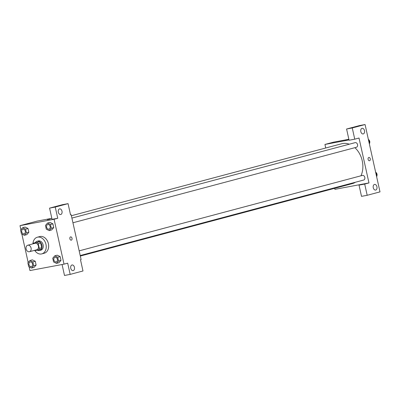 <?xml version="1.0" encoding="UTF-8"?>
<svg xmlns="http://www.w3.org/2000/svg" width="400" height="400" viewBox="0 0 400 400"><rect width="100%" height="100%" fill="white"/><g stroke="black" fill="none" stroke-linecap="round" stroke-linejoin="round"><path stroke-width="0.6" d="M27.87 245.205A3.355 2.525 75.1 0 1 31.06 247.92A3.355 2.525 75.1 0 1 29.46 251.72A3.355 2.525 75.1 0 1 26.155 249.13A3.355 2.525 75.1 0 1 27.735 245.235A3.355 2.525 75.1 0 1 27.87 245.205M27.735 245.235L35.05 243.285A3.355 2.525 75.1 0 1 35.19 243.255A3.355 2.525 75.1 0 1 38.38 245.97A3.355 2.525 75.1 0 1 36.78 249.77L29.46 251.72M39.285 248.395L38.225 243.595A4.555 3.43 75.1 0 0 36.905 242.445L39.345 241.795A4.555 3.43 75.1 0 1 40.66 242.945L41.725 247.745L39.285 248.395A4.555 3.43 75.1 0 1 38.565 249.925L34.925 250.615A4.555 3.43 75.1 0 1 34.535 250.37M36.905 242.445L33.265 243.13A4.555 3.43 75.1 0 0 32.81 243.885M40.66 242.945L38.225 243.595M39.345 241.795L33.265 243.13M41.725 247.745A4.555 3.43 75.1 0 1 41.005 249.275L38.565 249.925M37.295 250.165A4.795 3.61 -104.9 0 0 39.59 250.51A4.795 3.61 -104.9 0 0 41.905 245.21A4.795 3.61 -104.9 0 0 37.12 241.25A4.795 3.61 -104.9 0 0 35.375 242.57M37.12 241.25L38.34 240.925A4.795 3.61 75.1 0 1 38.54 240.88A4.795 3.61 75.1 0 1 43.125 244.885A4.795 3.61 75.1 0 1 40.81 250.185L39.59 250.51M32.945 243.615A8.625 6.495 75.1 0 1 37.355 237.215A8.625 6.495 75.1 0 1 37.71 237.135A8.625 6.495 75.1 0 1 45.91 244.115A8.625 6.495 75.1 0 1 41.795 253.89A8.625 6.495 75.1 0 1 34.785 250.535M37.355 237.215L39.795 236.57A8.625 6.495 75.1 0 1 40.15 236.485A8.625 6.495 75.1 0 1 48.35 243.465A8.625 6.495 75.1 0 1 44.235 253.24L41.795 253.89M29.13 266.845L29.95 270.555L64.03 264.145L54.075 219.25L20 225.665L20.905 229.74M21.865 234.075L28.17 262.51M49.215 230.61L51.655 229.96L53.725 227.6L52.885 223.82L49.98 222.4L47.54 223.05L45.475 225.405L46.315 229.185L49.215 230.61L51.285 228.25L50.445 224.47L47.54 223.05M56.48 263.38L58.92 262.73L60.99 260.37L60.15 256.59L57.245 255.17L54.805 255.82L52.74 258.175L53.58 261.955L56.48 263.38L58.55 261.02L57.71 257.24L54.805 255.82M31.605 268.06L34.045 267.41L36.115 265.055L35.275 261.275L32.37 259.85L29.93 260.5L27.865 262.86L28.705 266.64L31.605 268.06L33.675 265.705L32.835 261.925L29.93 260.5M24.34 235.29L26.78 234.64L28.845 232.28L28.01 228.5L25.105 227.08L22.665 227.73L20.6 230.085L21.44 233.865L24.34 235.29L26.41 232.93L25.57 229.15L22.665 227.73M62.07 264.515L64.495 275.46L70.175 274.39L67.685 263.17L64.03 264.145M54.075 219.25L57.735 218.275L52.055 219.345L49.57 208.125L62.375 204.71L68.055 203.645L70.545 214.865L71.155 214.705L81.105 259.595L80.495 259.76L82.985 270.98L70.175 274.39M71.97 265A2.875 1.89 79.3 0 0 70.745 268.225A2.875 1.89 79.3 0 0 73.12 270.635A2.875 1.89 79.3 0 0 74.45 267.455A2.875 1.89 79.3 0 0 72.06 264.98A2.875 1.89 79.3 0 0 71.97 265M51.835 218.34L37.075 221.115L20 225.665M50.175 219.055L47.295 219.655L50.175 219.055M71.155 214.705L70.53 214.82M59.53 208.885A2.875 1.89 79.3 0 0 58.305 212.11A2.875 1.89 79.3 0 0 60.68 214.52A2.875 1.89 79.3 0 0 62.01 211.34A2.875 1.89 79.3 0 0 59.62 208.865A2.875 1.89 79.3 0 0 59.53 208.885M49.57 208.125L55.245 207.055L68.055 203.645M57.735 218.275L55.245 207.055M71.255 240.18A1.68 1.105 79.3 0 0 72.01 238.245A1.68 1.105 -100.7 0 1 71.255 240.18A1.68 1.105 -100.7 0 1 69.86 238.735A1.68 1.105 -100.7 0 1 70.635 236.88A1.68 1.105 -100.7 0 1 72.01 238.245A1.68 1.105 79.3 0 0 70.635 236.88M71.38 215.735L341.65 143.755A20.63 15.525 75.1 0 1 342.5 143.56A20.63 15.525 75.1 0 1 349.295 144.205M354.89 147.675A20.63 15.525 75.1 0 1 360.955 175.805M355.495 182.22A20.63 15.525 75.1 0 1 352.27 183.625L80.32 256.05M79.165 250.855L362.415 175.415A2.395 1.805 75.1 0 1 362.51 175.395A2.395 1.805 75.1 0 1 364.79 177.335A2.395 1.805 75.1 0 1 363.645 180.05L80.205 255.54M71.9 218.085L355.15 142.645A2.395 1.805 75.1 0 1 355.245 142.625A2.395 1.805 75.1 0 1 357.525 144.565A2.395 1.805 75.1 0 1 356.38 147.28L72.94 222.765M359.02 138.035L368.975 182.93L364.705 184.065L367.19 195.29L380 191.875L365.07 124.54L352.265 127.95L354.75 139.175L359.02 138.035M349 139.92L324.945 144.45L325.73 147.995M334.67 188.31L334.9 189.34L368.975 182.93M368.82 157.465A1.68 1.105 -100.7 0 1 368.87 157.455A1.68 1.105 -100.7 0 1 370.265 158.895A1.68 1.105 -100.7 0 1 369.49 160.75A1.68 1.105 -100.7 0 1 368.105 159.345A1.68 1.105 -100.7 0 1 368.82 157.465M374.475 184.435A2.875 1.89 -100.7 0 1 374.565 184.415A2.875 1.89 -100.7 0 1 376.955 186.89A2.875 1.89 -100.7 0 1 375.63 190.065A2.875 1.89 -100.7 0 1 373.25 187.66A2.875 1.89 -100.7 0 1 374.475 184.435M362.035 128.32A2.875 1.89 -100.7 0 1 362.125 128.3A2.875 1.89 -100.7 0 1 364.515 130.775A2.875 1.89 -100.7 0 1 363.19 133.95A2.875 1.89 -100.7 0 1 360.81 131.545A2.875 1.89 -100.7 0 1 362.035 128.32M369.49 160.75A1.68 1.105 79.3 0 0 370.265 158.895A1.68 1.105 79.3 0 0 368.87 157.455M354.75 139.175L349.075 140.24L346.585 129.02L359.39 125.61L365.07 124.54M346.585 129.02L352.265 127.95M363.295 183.995L359.025 185.135L361.515 196.355L367.19 195.29M359.025 185.135L364.705 184.065M348.86 139.28L333.485 142.175L324.945 144.45M348.41 139.63L345.53 140.225L348.41 139.63M348.805 139.5L345.53 140.225M369.345 143.805L369.645 143.46L368.81 139.68L368.38 139.47M369.645 143.46L369.29 143.555M368.81 139.68L368.45 139.775M368.835 139.81A2.395 1.805 75.1 0 1 369.575 143.145M376.61 176.575L376.91 176.23L376.075 172.45L375.645 172.245M376.91 176.23L376.555 176.325M376.075 172.45L375.715 172.545M376.105 172.585A2.395 1.805 75.1 0 1 376.84 175.915M22.885 229.195L22.88 229.195A2.395 1.805 75.1 0 1 22.975 229.175A2.395 1.805 75.1 0 1 25.265 231.11A2.395 1.805 75.1 0 1 24.12 233.825A2.395 1.805 75.1 0 1 24.115 233.825L24.11 233.83A2.395 1.805 75.1 0 1 21.75 231.975A2.395 1.805 75.1 0 1 22.88 229.195L22.885 229.195A2.395 1.805 75.1 0 1 22.985 229.17A2.395 1.805 75.1 0 1 25.255 231.115A2.395 1.805 75.1 0 1 24.11 233.83M26.78 234.64L28.845 232.28L26.41 232.93M28.845 232.28L28.01 228.5L25.57 229.15M28.01 228.5L25.105 227.08M30.155 261.965L30.145 261.965A2.395 1.805 75.1 0 1 30.24 261.945A2.395 1.805 75.1 0 1 32.53 263.88A2.395 1.805 75.1 0 1 31.385 266.595A2.395 1.805 75.1 0 1 31.38 266.6A2.395 1.805 75.1 0 1 29.015 264.745A2.395 1.805 75.1 0 1 30.145 261.965A2.395 1.805 75.1 0 1 30.155 261.965A2.395 1.805 75.1 0 1 30.25 261.945A2.395 1.805 75.1 0 1 32.52 263.885A2.395 1.805 75.1 0 1 31.375 266.6L31.375 266.6M34.045 267.41L36.115 265.055L33.675 265.705M36.115 265.055L35.275 261.275L32.835 261.925M35.275 261.275L32.37 259.85M47.765 224.51L47.755 224.515A2.395 1.805 75.1 0 1 47.85 224.49A2.395 1.805 75.1 0 1 50.14 226.43A2.395 1.805 75.1 0 1 48.995 229.145A2.395 1.805 75.1 0 1 48.99 229.145L48.985 229.145A2.395 1.805 75.1 0 1 46.625 227.295A2.395 1.805 75.1 0 1 47.755 224.515A2.395 1.805 75.1 0 1 47.765 224.51A2.395 1.805 75.1 0 1 47.86 224.49A2.395 1.805 75.1 0 1 50.13 226.43A2.395 1.805 75.1 0 1 48.985 229.145M51.655 229.96L53.725 227.6L51.285 228.25M53.725 227.6L52.885 223.82L50.445 224.47M52.885 223.82L49.98 222.4M55.125 257.26A2.395 1.805 75.1 0 1 57.405 259.2A2.395 1.805 75.1 0 1 56.26 261.915A2.395 1.805 75.1 0 1 56.255 261.915A2.395 1.805 75.1 0 1 53.89 260.065A2.395 1.805 75.1 0 1 55.02 257.285A2.395 1.805 75.1 0 1 55.03 257.285A2.395 1.805 75.1 0 1 55.125 257.26M58.92 262.73L60.99 260.37L58.55 261.02M60.99 260.37L60.15 256.59L57.71 257.24M60.15 256.59L57.245 255.17M55.03 257.285L55.02 257.285A2.395 1.805 75.1 0 1 55.115 257.265A2.395 1.805 75.1 0 1 57.395 259.2A2.395 1.805 75.1 0 1 56.25 261.92L56.25 261.92"/></g></svg>
